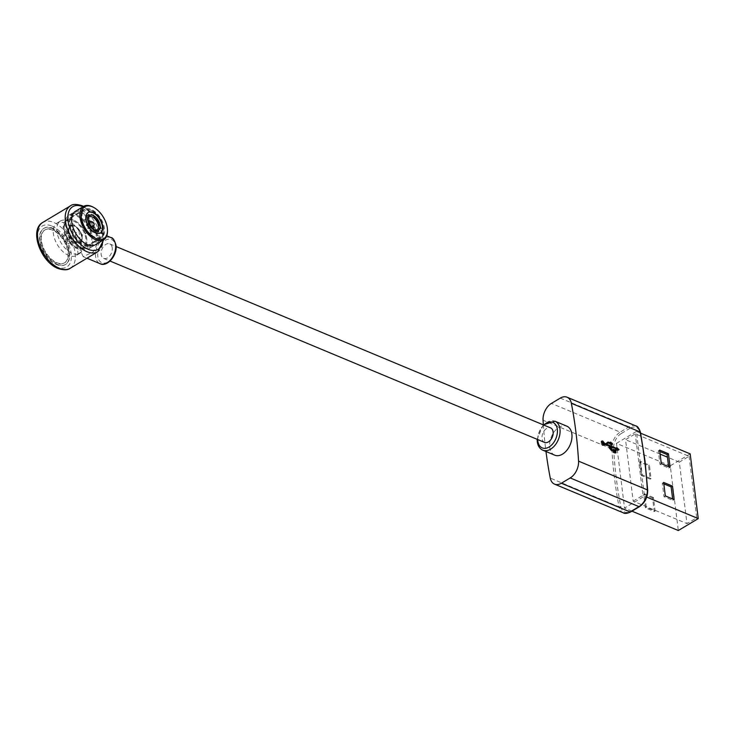 <?xml version="1.0" encoding="UTF-8"?>
<svg xmlns="http://www.w3.org/2000/svg" width="735" height="735" viewBox="0 0 735 735"><rect width="100%" height="100%" fill="white"/><g stroke="black" fill="none" stroke-linecap="round" stroke-linejoin="round"><path stroke-width="0.55" stroke-dasharray="3.67 2.76" d="M617.887 449.939L616.215 450.638A438.685 285.015 -67.3 0 0 616.095 449.682L608.479 446.512L611.299 450.188L612.76 450.803A438.685 285.015 -67.3 0 0 612.65 449.893L613.606 450.289M603.683 445.088L602.397 445.52L600.55 442.865L601.515 441.469M615.02 452.383A438.685 285.015 112.7 0 1 615.131 453.33L612.944 452.411L612.825 451.501L611.364 450.895L607.303 446.016L603.793 444.546M83.156 256.634L80.188 250.203L82.504 234.364L94.052 230.533L100.107 238.269L93.134 252.013L83.156 256.634L86.969 258.224M606.053 444.592L606.77 444.234M543.34 424.692A439.934 285.832 -67.3 0 0 545.976 451.52M616.472 443.361L636.4 431.427L644.457 496.153L624.529 508.078L616.472 443.361L670.265 465.806L678.322 530.523M636.4 431.427L640.654 433.2M646.708 497.09L644.457 496.153M631.944 511.165L624.529 508.078M652.542 498.036L643.722 494.352L645.404 507.839L654.224 511.523L652.542 498.036L653.424 497.503L655.105 510.99L646.286 507.306L644.613 493.828L653.424 497.503M639.689 461.993L641.37 475.481L650.19 479.156L648.509 465.678L639.689 461.993L640.58 461.47L649.4 465.145L651.072 478.632L642.261 474.948L640.58 461.47M690.193 453.881L670.265 465.806M689.062 456.297L696.716 517.78L686.977 523.605L679.324 462.122L689.062 456.297L635.27 433.843L625.531 439.677L633.184 501.16L686.977 523.605M633.184 501.16L642.932 495.326L635.27 433.843M696.716 517.78L642.932 495.326M659.8 451.492L658.294 450.867L659.975 464.345L668.786 468.03L668.611 466.606M663.824 483.85L662.318 483.226L663.999 496.704L672.819 500.388L672.644 498.964M679.324 462.122L667.435 457.161M660.122 454.111L625.531 439.677M658.294 450.867L659.617 450.068M661.298 463.555L659.975 464.345M670.118 467.23L668.786 468.03M663.65 482.426L662.318 483.226M665.331 495.914L663.999 496.704M674.151 499.589L672.819 500.388M654.224 511.523L655.105 510.99M645.404 507.839L646.286 507.306M643.722 494.352L644.613 493.828M648.509 465.678L649.4 465.145M650.19 479.156L651.072 478.632M641.37 475.481L642.261 474.948M554.75 455.176A15.711 10.207 112.7 0 1 549.734 447.303A15.711 10.207 112.7 0 1 554.714 431.123A15.711 10.207 112.7 0 1 566.86 426.181M544.552 442.406A7.855 5.108 112.7 0 1 542.044 438.473A7.855 5.108 112.7 0 1 544.534 430.379A7.855 5.108 112.7 0 1 550.607 427.908M112.216 247.814A7.855 5.108 -67.3 0 0 109.708 243.882A7.855 5.108 -67.3 0 0 103.635 246.354A7.855 5.108 -67.3 0 0 101.145 254.448A7.855 5.108 -67.3 0 0 103.653 258.38A7.855 5.108 -67.3 0 0 109.726 255.909A7.855 5.108 -67.3 0 0 112.216 247.814M52.222 228.484A21.058 12.017 59.1 0 0 43.659 228.484A21.058 12.017 59.1 0 0 41.224 246.547A21.058 12.017 59.1 0 0 56.724 264.618A21.058 12.017 59.1 0 0 65.286 264.609A21.058 12.017 59.1 0 0 67.721 246.547A21.058 12.017 59.1 0 0 52.222 228.484M57.165 264.352A21.058 12.017 59.1 0 0 65.727 264.352A21.058 12.017 59.1 0 0 68.162 246.28A21.058 12.017 59.1 0 0 52.663 228.218A21.058 12.017 59.1 0 0 44.1 228.218A21.058 12.017 59.1 0 0 41.665 246.289A21.058 12.017 59.1 0 0 57.165 264.352M52.865 229.834A19.165 10.942 -120.9 0 1 66.977 246.28A19.165 10.942 -120.9 0 1 64.763 262.726A19.165 10.942 -120.9 0 1 56.962 262.735A19.165 10.942 -120.9 0 1 42.85 246.289A19.165 10.942 -120.9 0 1 45.074 229.834A19.165 10.942 -120.9 0 1 52.865 229.834M56.522 263.001A19.165 10.942 -120.9 0 1 42.409 246.547A19.165 10.942 -120.9 0 1 44.624 230.101A19.165 10.942 -120.9 0 1 52.424 230.101A19.165 10.942 -120.9 0 1 66.536 246.547A19.165 10.942 -120.9 0 1 64.312 262.992A19.165 10.942 -120.9 0 1 56.522 263.001M75.466 211.276A19.487 11.117 -120.9 0 1 89.624 215.502A19.487 11.117 -120.9 0 1 99.133 233.702A19.487 11.117 -120.9 0 1 95.477 244.709M93.097 207.105A19.487 11.117 -120.9 0 1 107.328 228.796A19.487 11.117 -120.9 0 1 107.485 231.139M88.016 212.562A11.944 6.817 59.1 0 0 87.842 212.663A11.944 6.817 59.1 0 0 85.591 219.407A11.944 6.817 59.1 0 0 91.425 230.56A11.944 6.817 59.1 0 0 100.107 233.151A11.944 6.817 59.1 0 0 100.282 233.041M92.895 226.481A7.543 4.3 59.1 0 0 90.313 222.163M88.126 220.335A7.543 4.3 59.1 0 0 84.249 219.93A7.543 4.3 59.1 0 0 82.834 224.193A7.543 4.3 59.1 0 0 86.519 231.24A7.543 4.3 59.1 0 0 92.004 232.876A7.543 4.3 59.1 0 0 93.474 229.274M86.362 225.673A2.517 1.433 -120.9 0 1 86.831 224.249A2.517 1.433 -120.9 0 1 88.659 224.791A2.517 1.433 -120.9 0 1 89.891 227.143A2.517 1.433 -120.9 0 1 89.413 228.557A2.517 1.433 -120.9 0 1 87.594 228.015A2.517 1.433 -120.9 0 1 86.362 225.673M603.701 443.857L605.006 444.16M607.716 442.452L605.07 444.188M610.316 442.635L609.434 443.168L610.316 442.617M608.405 442.736L609.434 443.168M611.593 444.73L611.309 445.254L609.517 443.821L610.399 443.288M609.517 443.821L607.937 443.159A1.185 0.671 58.7 0 0 607.615 443.205L608.506 442.672M608.819 442.626L607.937 443.159M609.131 446.117L616.004 448.993A438.685 285.015 -67.3 0 0 615.893 448.056L616.546 448.672M605.888 444.758L608.608 445.906M616.775 447.523L615.893 448.056M619.063 449.691L618.181 450.224M616.215 450.638L617.097 450.105M616.095 449.682L616.977 449.158M612.65 449.893L613.541 449.361M615.131 453.33L616.013 452.797M613.835 451.887L612.944 452.411M612.825 451.501L613.716 450.968M608.194 445.483L607.303 446.016M85.444 245.977A19.487 11.117 59.1 0 0 93.373 245.968A19.487 11.117 59.1 0 0 95.623 229.246A19.487 11.117 59.1 0 0 81.282 212.534A19.487 11.117 59.1 0 0 73.362 212.534A19.487 11.117 59.1 0 0 71.102 229.256A19.487 11.117 59.1 0 0 85.444 245.977M76.853 215.18A19.487 11.117 -120.9 0 1 91.195 231.902A19.487 11.117 -120.9 0 1 88.944 248.623A19.487 11.117 -120.9 0 1 81.015 248.623A19.487 11.117 -120.9 0 1 66.674 231.911A19.487 11.117 -120.9 0 1 68.934 215.19A19.487 11.117 -120.9 0 1 76.853 215.18M66.15 226.564A18.228 10.4 -120.9 0 1 69.577 216.265A18.228 10.4 -120.9 0 1 82.825 220.215A18.228 10.4 -120.9 0 1 91.719 237.24A18.228 10.4 59.1 0 1 88.301 247.539A18.228 10.4 59.1 0 1 75.053 243.588A18.228 10.4 59.1 0 1 66.15 226.564M96.147 234.594A18.228 10.4 59.1 0 0 87.254 217.569A18.228 10.4 59.1 0 0 74.005 213.619A18.228 10.4 59.1 0 0 70.578 223.918A18.228 10.4 59.1 0 0 79.481 240.942A18.228 10.4 59.1 0 0 92.729 244.893A18.228 10.4 59.1 0 0 96.147 234.594M94.42 236.835A15.398 8.783 -120.9 0 1 81.971 219.113A15.398 8.783 -120.9 0 1 91.131 210.412A15.398 8.783 -120.9 0 1 103.58 228.126A15.398 8.783 -120.9 0 1 94.42 236.835M76.706 247.438A15.398 8.783 -120.9 0 1 64.257 229.715A15.398 8.783 -120.9 0 1 73.417 221.005A15.398 8.783 -120.9 0 1 85.866 238.728A15.398 8.783 -120.9 0 1 76.706 247.438M86.748 239.095A16.657 9.509 59.1 0 0 78.617 223.541A16.657 9.509 59.1 0 0 66.508 219.93A16.657 9.509 59.1 0 0 63.375 229.348A16.657 9.509 59.1 0 0 71.516 244.902A16.657 9.509 59.1 0 0 83.615 248.513A16.657 9.509 59.1 0 0 86.748 239.095M81.089 218.745A16.657 9.509 -120.9 0 1 84.222 209.328A16.657 9.509 -120.9 0 1 96.331 212.939A16.657 9.509 -120.9 0 1 104.462 228.502A16.657 9.509 -120.9 0 1 101.329 237.91A16.657 9.509 -120.9 0 1 89.22 234.3A16.657 9.509 -120.9 0 1 81.089 218.745M93.336 231.975A9.426 5.384 -120.9 0 1 85.719 221.125A9.426 5.384 -120.9 0 1 87.493 215.796A9.426 5.384 -120.9 0 1 91.324 215.796A9.426 5.384 -120.9 0 1 98.949 226.646A9.426 5.384 -120.9 0 1 97.176 231.975A9.426 5.384 -120.9 0 1 93.336 231.975M93.85 232.251A10.06 5.742 -120.9 0 1 85.719 220.675A10.06 5.742 -120.9 0 1 91.7 214.987A10.06 5.742 -120.9 0 1 99.831 226.564A10.06 5.742 -120.9 0 1 93.85 232.251M86.16 220.858A9.426 5.384 -120.9 0 1 87.934 215.53A9.426 5.384 -120.9 0 1 94.787 217.578A9.426 5.384 -120.9 0 1 99.39 226.38A9.426 5.384 -120.9 0 1 97.617 231.709A9.426 5.384 -120.9 0 1 90.763 229.669A9.426 5.384 -120.9 0 1 86.16 220.858M73.5 238.517A4.713 2.692 59.1 0 0 71.194 234.116A4.713 2.692 59.1 0 0 67.767 233.096A4.713 2.692 59.1 0 0 66.885 235.76A4.713 2.692 59.1 0 0 69.191 240.161A4.713 2.692 59.1 0 0 72.609 241.181A4.713 2.692 59.1 0 0 73.5 238.517M69.954 240.639A4.713 2.692 59.1 0 0 67.657 236.238A4.713 2.692 59.1 0 0 64.23 235.218A4.713 2.692 59.1 0 0 63.339 237.883A4.713 2.692 59.1 0 0 65.645 242.284A4.713 2.692 59.1 0 0 69.072 243.303A4.713 2.692 59.1 0 0 69.954 240.639M79.04 230.983L81.622 251.756A18.853 10.759 -120.9 0 1 79.876 253.318A18.853 10.759 -120.9 0 1 60.959 242.66A18.853 10.759 -120.9 0 1 60.509 220.959A18.853 10.759 -120.9 0 1 79.04 230.983L75.494 233.105L78.085 253.878A18.853 10.759 -120.9 0 1 76.33 255.44A18.853 10.759 -120.9 0 1 57.413 244.783A18.853 10.759 -120.9 0 1 56.962 223.082A18.853 10.759 -120.9 0 1 75.494 233.105M81.622 251.756L78.085 253.878M73.987 225.59A10.06 5.742 -120.9 0 1 82.118 237.166A10.06 5.742 -120.9 0 1 76.137 242.853A10.06 5.742 -120.9 0 1 68.006 231.277A10.06 5.742 -120.9 0 1 73.987 225.59M68.447 231.461A9.426 5.384 -120.9 0 1 70.22 226.132A9.426 5.384 -120.9 0 1 77.074 228.181A9.426 5.384 -120.9 0 1 81.677 236.982A9.426 5.384 59.1 0 1 79.904 242.311A9.426 5.384 59.1 0 1 73.05 240.271A9.426 5.384 59.1 0 1 68.447 231.461M68.888 231.194A9.426 5.384 -120.9 0 1 70.661 225.865A9.426 5.384 -120.9 0 1 74.501 225.865A9.426 5.384 -120.9 0 1 82.118 236.716A9.426 5.384 -120.9 0 1 80.345 242.045A9.426 5.384 -120.9 0 1 76.513 242.045A9.426 5.384 -120.9 0 1 68.888 231.194M70.183 268.275A26.708 15.242 59.1 0 0 75.2 253.18A26.708 15.242 59.1 0 0 53.609 222.429A26.708 15.242 59.1 0 0 42.749 222.439M70.422 205.874A26.708 15.242 -120.9 0 1 81.282 205.864A26.708 15.242 -120.9 0 1 102.882 236.615A26.708 15.242 -120.9 0 1 97.856 251.71M639.496 506.645A1.259 0.717 -120.9 0 0 639.735 505.937A12.568 8.168 -67.3 0 0 647.324 490.686A438.685 285.015 -67.3 0 0 644.641 461.268A438.685 285.015 -67.3 0 0 640.13 432.943A1.259 0.68 169 0 0 640.479 432.336M635.849 425.933A13.827 8.985 -67.3 0 0 629.041 426.824L620.184 432.125L551.406 403.414M560.254 398.122L629.041 426.824A1.259 0.717 -120.9 0 1 630.06 428.266A12.568 8.168 -67.3 0 1 640.13 432.943M630.06 428.266L621.204 433.577A1.259 0.717 59.1 0 0 620.184 432.125A13.827 8.985 -67.3 0 0 611.832 448.892L543.055 420.209M621.204 433.577A12.568 8.168 -67.3 0 0 613.615 448.819A1.259 0.579 -3.4 0 1 611.832 448.892A439.934 285.832 -67.3 0 0 619.045 506.801L550.267 478.099M613.615 448.819A438.685 285.015 -67.3 0 0 620.799 506.562A1.259 0.68 -11 0 1 619.045 506.801A13.827 8.985 -67.3 0 0 623.326 512.837M620.799 506.562A12.568 8.168 -67.3 0 0 630.878 511.238A1.259 0.717 59.1 0 1 630.639 511.946M639.735 505.937L630.878 511.238M542.853 450.206A15.711 10.207 112.7 0 1 537.827 442.332A15.711 10.207 112.7 0 1 542.807 426.153A15.711 10.207 112.7 0 1 554.953 421.21M543.781 425.06A13.827 8.985 -67.3 0 0 537.726 439.558M115.542 245.83A12.568 8.168 112.7 0 1 108.027 261.917A12.568 8.168 112.7 0 1 97.829 256.432A12.568 8.168 112.7 0 1 105.335 240.345A12.568 8.168 112.7 0 1 115.542 245.83M111.022 237.625A14.14 9.188 -67.3 0 0 100.098 242.072A14.14 9.188 -67.3 0 0 95.614 256.634A14.14 9.188 -67.3 0 0 100.135 263.718M51.919 226.049A23.878 13.634 -120.9 0 1 71.221 253.538A23.878 13.634 -120.9 0 1 57.027 267.044A23.878 13.634 -120.9 0 1 37.715 239.555A23.878 13.634 -120.9 0 1 51.919 226.049M83 206.765A24.825 14.167 -120.9 0 1 103.01 240.198M84.249 219.93L89.211 216.963A7.543 4.3 59.1 0 0 87.796 221.226A7.543 4.3 59.1 0 0 93.887 229.908A7.543 4.3 59.1 0 0 96.956 229.908L92.004 232.876M90.377 222.126A2.517 1.433 -120.9 0 1 91.397 222.126A2.517 1.433 -120.9 0 1 93.428 225.02A2.517 1.433 -120.9 0 1 92.959 226.444M611.364 450.895L612.255 450.362M81.089 219.195A16.023 9.151 -120.9 0 1 84.102 210.136A16.023 9.151 -120.9 0 1 90.616 210.136A16.023 9.151 -120.9 0 1 103.58 228.576A16.023 9.151 -120.9 0 1 100.566 237.635A16.023 9.151 -120.9 0 1 94.043 237.635A16.023 9.151 -120.9 0 1 81.089 219.195M64.267 229.265A16.023 9.151 59.1 0 0 77.221 247.713A16.023 9.151 59.1 0 0 83.735 247.713A16.023 9.151 59.1 0 0 86.748 238.654A16.023 9.151 59.1 0 0 73.794 220.206A16.023 9.151 59.1 0 0 67.271 220.206A16.023 9.151 59.1 0 0 64.267 229.265M601.864 441.046L600.973 441.57M543.22 424.821L537.166 439.319M109.708 243.882L116.102 246.547M103.653 258.38L110.048 261.054M94.052 230.533L106.759 235.843M103.635 239.831L97.911 220.546L83.625 206.397M89.413 228.557L91.342 227.409M86.831 224.249L88.76 223.091M604.225 444.987L603.334 445.511M609.719 442.626L610.601 442.102M611.309 445.254L612.191 444.721M88.944 248.623L93.373 245.968M74.005 213.619L69.577 216.265M92.729 244.893L88.301 247.539M68.934 215.19L73.362 212.534M90.929 210.091C87.199 209.08 84.929 209.098 84.102 210.136L67.271 220.206C59.572 223.293 66.352 244.075 76.909 247.75C80.639 248.761 82.908 248.752 83.735 247.713L100.566 237.635C106.97 238.149 103.745 214.868 90.929 210.091M84.222 209.328L66.508 219.93M101.329 237.91L83.615 248.513M97.617 231.709L93.648 231.938C87.097 229.834 83.524 216.384 87.493 215.796L87.934 215.53M64.23 235.218L67.767 233.096M60.509 220.959L56.962 223.082M79.876 253.318L76.33 255.44M69.072 243.303L72.609 241.181M79.904 242.311L80.345 242.045C84.24 241.696 80.887 228.08 74.189 225.911L70.22 226.132"/><path stroke-width="1.1" d="M601.515 441.469L603.701 443.857L604.593 443.334L602.792 441.046L601.864 441.046L601.432 442.341L603.288 444.987L604.225 444.987L604.675 444.023L603.683 445.088M613.606 450.289L614.837 450.803A438.685 285.015 112.7 0 1 615.02 452.383M612.981 450.665L613.642 450.27L612.182 449.655L609.37 445.98L616.977 449.158A439.934 285.832 -67.3 0 1 617.097 450.105L619.054 449.691L616.775 447.523A439.934 285.832 -67.3 0 1 616.895 448.469L606.77 444.234L608.479 442.672A1.185 0.671 -121.3 0 1 608.819 442.626L612.191 444.721L612.476 443.876L610.601 442.102L610.316 442.635L607.909 442.084M613.642 450.27A439.934 285.832 -67.3 0 0 613.541 449.361L615.719 450.27A439.934 285.832 112.7 0 1 616.013 452.797L613.835 451.887L613.716 450.968L612.255 450.362L608.194 445.483L604.675 444.023M545.976 451.52A439.934 285.832 -67.3 0 0 550.267 478.099A13.827 8.985 -67.3 0 0 554.539 484.135L623.326 512.837A13.827 8.985 -67.3 0 0 630.125 511.946L638.981 506.645L570.204 477.934A13.827 8.985 -67.3 0 0 578.555 461.148A439.934 285.832 -67.3 0 0 575.863 431.665A439.934 285.832 -67.3 0 0 571.343 403.258A13.827 8.985 -67.3 0 0 567.071 397.222A13.827 8.985 -67.3 0 0 560.254 398.122L551.406 403.414A13.827 8.985 -67.3 0 0 543.055 420.209A439.934 285.832 -67.3 0 0 543.34 424.692M606.77 444.234L608.479 442.672A1.185 0.671 -121.3 0 0 608.488 442.681M607.459 442.452L605.649 443.775L604.593 443.334M605.07 444.188L606.053 443.6L605.006 444.16M554.539 484.135A13.827 8.985 -67.3 0 0 561.356 483.235L630.125 511.946A1.259 0.717 59.1 0 0 630.639 511.946C627.175 513.526 624.741 513.82 623.326 512.837M570.204 477.934L561.356 483.235M631.944 511.165L678.322 530.523L698.25 518.598L690.193 453.881L640.654 433.2M698.25 518.598L646.708 497.09M670.118 467.23L661.298 463.555L659.617 450.068L668.437 453.752L670.118 467.23M665.331 495.914L663.65 482.426L672.47 486.111L674.151 499.589L665.331 495.914M668.611 466.606L667.114 454.542L659.8 451.492M672.644 498.964L671.138 486.901L663.824 483.85M667.435 457.161L660.122 454.111M668.437 453.752L667.114 454.542M671.138 486.901L672.47 486.111M554.953 421.21L566.86 426.181A15.711 10.207 112.7 0 1 571.876 434.054A15.711 10.207 112.7 0 1 566.896 450.233A15.711 10.207 112.7 0 1 554.75 455.176L542.853 450.206A15.711 10.207 112.7 0 0 554.989 445.263A15.711 10.207 112.7 0 0 559.969 429.084A15.711 10.207 112.7 0 0 554.953 421.21L543.22 424.821M116.102 246.547L550.607 427.908A7.855 5.108 112.7 0 1 553.115 431.84A7.855 5.108 112.7 0 1 550.625 439.934A7.855 5.108 112.7 0 1 544.552 442.406L110.048 261.054M107.485 230.358L107.485 231.139A19.487 11.117 -120.9 0 1 103.663 239.812L95.477 244.709A19.487 11.117 -120.9 0 1 81.319 240.492A19.487 11.117 -120.9 0 1 71.8 222.292A19.487 11.117 -120.9 0 1 75.466 211.276L83.652 206.37A19.487 11.117 -120.9 0 1 91.581 206.37A19.487 11.117 -120.9 0 1 93.097 207.105L93.786 207.481A18.54 10.584 -120.9 0 1 107.485 230.358A18.54 10.584 -120.9 0 1 96.303 238.599A18.54 10.584 -120.9 0 1 81.319 217.266A18.54 10.584 -120.9 0 1 92.344 206.783A18.54 10.584 -120.9 0 1 93.786 207.481M103.663 239.812A19.487 11.117 -120.9 0 1 95.743 239.812A19.487 11.117 -120.9 0 1 79.996 217.385A19.487 11.117 -120.9 0 1 83.652 206.37M85.949 219.195A11.944 6.817 59.1 0 0 91.783 230.349A11.944 6.817 59.1 0 0 100.456 232.94A11.944 6.817 59.1 0 0 102.698 226.187A11.944 6.817 -120.9 0 0 96.873 215.033A11.944 6.817 -120.9 0 0 88.191 212.452A11.944 6.817 -120.9 0 0 85.949 219.195M100.282 233.041A11.944 6.817 59.1 0 0 102.349 226.398A11.944 6.817 59.1 0 0 96.643 215.364A11.944 6.817 59.1 0 0 88.016 212.562M93.474 229.274A7.543 4.3 59.1 0 0 93.419 228.613A7.543 4.3 59.1 0 0 92.895 226.481M90.313 222.163A7.543 4.3 59.1 0 0 88.126 220.335M603.701 443.857L604.767 444.308M610.316 442.635L609.434 443.168M607.716 442.452L608.405 442.736M610.316 442.617L611.593 444.73M615.893 448.056L618.181 450.224M608.608 445.906L609.131 446.117M616.252 448.855L616.895 448.469M608.902 446.255L609.37 445.98M614.837 450.803L615.719 450.27M42.749 222.439A26.708 15.242 59.1 0 0 37.724 237.534A26.708 15.242 59.1 0 0 59.324 268.275A26.708 15.242 59.1 0 0 70.183 268.275C67.831 270.232 63.743 270.296 57.927 268.459C41.022 262.037 28.766 230.046 42.749 222.439L70.422 205.874C72.462 204.008 76.394 203.972 82.21 205.745L83.625 206.397M70.183 268.275L97.856 251.71A26.708 15.242 -120.9 0 1 86.996 251.71A26.708 15.242 -120.9 0 1 65.406 220.969A26.708 15.242 -120.9 0 1 70.422 205.874M640.479 432.336A1.259 0.68 169 0 0 640.121 431.969A13.827 8.985 -67.3 0 0 635.849 425.933C637.548 426.107 639.092 428.248 640.479 432.336L644.999 460.744L647.691 490.245A1.259 0.579 176.6 0 0 647.333 489.877A439.934 285.832 -67.3 0 0 644.641 460.376A439.934 285.832 -67.3 0 0 640.121 431.969L571.343 403.258M647.691 490.245C647.645 497.356 644.907 502.823 639.496 506.645A1.259 0.717 -120.9 0 1 638.981 506.645A13.827 8.985 -67.3 0 0 647.333 489.877L578.555 461.148M537.726 439.558A13.827 8.985 -67.3 0 0 537.836 440.991A13.827 8.985 -67.3 0 0 549.054 447.018A13.827 8.985 -67.3 0 0 557.323 429.323A13.827 8.985 -67.3 0 0 543.781 425.06M115.542 244.709A14.14 9.188 -67.3 0 0 111.022 237.625C112.74 237.488 114.394 240.005 115.992 245.178C117.674 255.146 107.117 267.439 100.135 263.718A14.14 9.188 -67.3 0 0 111.058 259.271A14.14 9.188 -67.3 0 0 115.542 244.709M103.01 240.198A24.825 14.167 -120.9 0 1 88.126 249.294A24.825 14.167 -120.9 0 1 68.052 220.73A24.825 14.167 -120.9 0 1 82.816 206.691A24.825 14.167 -120.9 0 1 83 206.765M93.033 215.355A8.802 5.026 59.1 0 0 87.796 220.325A8.802 5.026 59.1 0 0 94.916 230.459A8.802 5.026 59.1 0 0 100.144 225.48A8.802 5.026 59.1 0 0 93.033 215.355M98.38 225.645A7.543 4.3 59.1 0 0 92.279 216.963A7.543 4.3 59.1 0 0 89.211 216.963C88.264 216.485 88.035 218.286 88.522 222.383C89.872 226.095 91.875 228.576 94.512 229.825L96.956 229.908A7.543 4.3 59.1 0 0 98.38 225.645M92.959 226.444A2.517 1.433 -120.9 0 1 91.939 226.444A2.517 1.433 -120.9 0 1 89.909 223.55A2.517 1.433 -120.9 0 1 90.377 222.126A2.517 2.517 0 0 1 94.172 224.101A2.517 2.517 0 0 1 92.959 226.444L91.342 227.409M612.182 449.655L611.676 449.967M635.849 425.933L567.071 397.222M639.496 506.645L630.639 511.946M537.166 439.319L537.285 441.772C537.891 446.007 539.747 448.819 542.853 450.206M86.969 258.224L100.135 263.718M106.759 235.843L111.022 237.625M97.856 251.71L103.635 239.831M88.76 223.091L90.377 222.126"/></g></svg>
